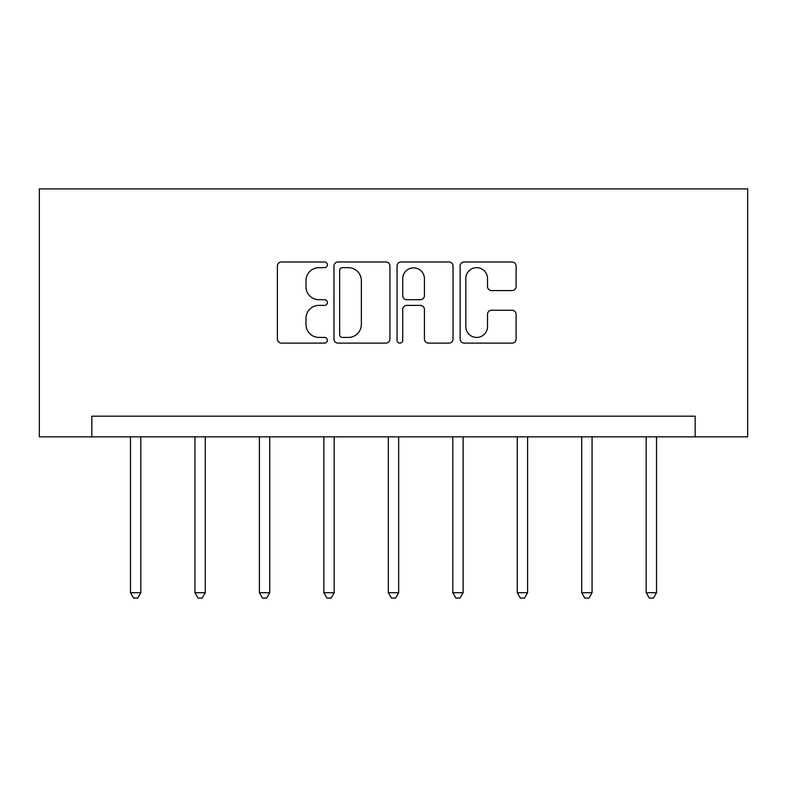 <?xml version="1.0" encoding="UTF-8"?>
<svg xmlns="http://www.w3.org/2000/svg" width="787" height="787" viewBox="0 0 787 787"><rect width="100%" height="100%" fill="white"/><g stroke="black" fill="none" stroke-linecap="round" stroke-linejoin="round"><path stroke-width="1.18" d="M327.382 264.825A2.843 2.843 0 0 0 324.539 261.982L281.441 261.982A4.053 4.053 0 0 0 277.388 266.036L277.388 339.049A4.053 4.053 0 0 0 281.441 343.112L324.539 343.112A2.843 2.843 0 0 0 327.382 340.269A2.843 2.843 0 0 0 324.539 337.426L318.961 337.426A12.976 12.976 0 0 1 305.986 324.451L305.986 318.361A12.976 12.976 0 0 1 318.961 305.386L324.539 305.386A2.843 2.843 0 0 0 327.382 302.542A2.843 2.843 0 0 0 324.539 299.709L318.961 299.709A12.976 12.976 0 0 1 305.986 286.724L305.986 280.644A12.976 12.976 0 0 1 318.961 267.659L324.539 267.659A2.843 2.843 0 0 0 327.382 264.825M512.042 290.58A4.053 4.053 0 0 0 516.105 286.527L516.105 266.036A4.053 4.053 0 0 0 512.042 261.982L464.182 261.982A4.053 4.053 0 0 0 460.12 266.036L460.12 339.049A4.053 4.053 0 0 0 464.182 343.112L512.042 343.112A4.053 4.053 0 0 0 516.105 339.049L516.105 314.308A4.053 4.053 0 0 0 512.042 310.255L491.56 310.255A4.053 4.053 0 0 0 487.507 314.308L487.507 326.575A10.851 10.851 0 0 1 476.656 337.426A10.851 10.851 0 0 1 465.806 326.575L465.806 278.509A10.851 10.851 0 0 1 476.656 267.659A10.851 10.851 0 0 1 487.507 278.509L487.507 286.527A4.053 4.053 0 0 0 491.56 290.58L512.042 290.58M695.167 436.854L747.65 436.854L747.65 188.9L39.35 188.9L39.35 436.854L695.167 436.854L695.167 416.185L91.833 416.185L91.833 436.854M389.949 266.036A4.053 4.053 0 0 0 385.896 261.982L338.026 261.982A4.053 4.053 0 0 0 333.973 266.036L333.973 339.049A4.053 4.053 0 0 0 338.026 343.112L385.896 343.112A4.053 4.053 0 0 0 389.949 339.049L389.949 266.036M401.104 261.982L448.974 261.982A4.053 4.053 0 0 1 453.027 266.036L453.027 339.049A4.053 4.053 0 0 1 448.974 343.112L428.482 343.112A4.053 4.053 0 0 1 424.429 339.049L424.429 309.439A4.053 4.053 0 0 0 420.376 305.386L406.781 305.386A4.053 4.053 0 0 0 402.728 309.439L402.728 340.269A2.843 2.843 0 0 1 399.885 343.112A2.843 2.843 0 0 1 397.051 340.269L397.051 266.036A4.053 4.053 0 0 1 401.104 261.982M342.493 267.659A2.843 2.843 0 0 0 339.65 270.502L339.65 334.593A2.843 2.843 0 0 0 342.493 337.426L348.375 337.426A12.976 12.976 0 0 0 361.351 324.451L361.351 280.644A12.976 12.976 0 0 0 348.375 267.659L342.493 267.659M424.429 278.716A10.851 10.851 0 0 0 413.578 267.865A10.851 10.851 0 0 0 402.728 278.716L402.728 295.646A4.053 4.053 0 0 0 406.781 299.709L420.376 299.709A4.053 4.053 0 0 0 424.429 295.646L424.429 278.716M130.475 436.854L130.475 592.729L140.804 592.729L140.804 436.854M140.804 592.729L137.705 598.1L133.574 598.1L130.475 592.729M194.94 436.854L194.94 592.729L205.269 592.729L205.269 436.854M205.269 592.729L202.17 598.1L198.039 598.1L194.94 592.729M259.405 436.854L259.405 592.729L269.734 592.729L269.734 436.854M269.734 592.729L266.636 598.1L262.504 598.1L259.405 592.729M323.87 436.854L323.87 592.729L334.2 592.729L334.2 436.854M334.2 592.729L331.101 598.1L326.969 598.1L323.87 592.729M388.335 436.854L388.335 592.729L398.665 592.729L398.665 436.854M398.665 592.729L395.566 598.1L391.434 598.1L388.335 592.729M452.8 436.854L452.8 592.729L463.13 592.729L463.13 436.854M463.13 592.729L460.031 598.1L455.899 598.1L452.8 592.729M517.266 436.854L517.266 592.729L527.595 592.729L527.595 436.854M527.595 592.729L524.496 598.1L520.364 598.1L517.266 592.729M581.731 436.854L581.731 592.729L592.06 592.729L592.06 436.854M592.06 592.729L588.961 598.1L584.83 598.1L581.731 592.729M646.196 436.854L646.196 592.729L656.525 592.729L656.525 436.854M656.525 592.729L653.426 598.1L649.295 598.1L646.196 592.729"/></g></svg>
